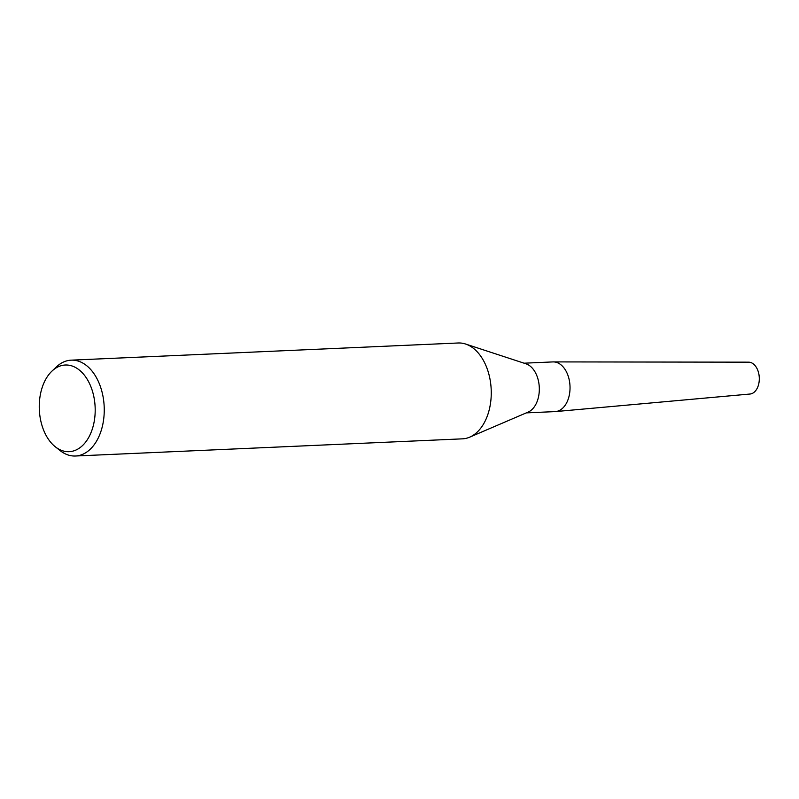 <?xml version="1.0" encoding="UTF-8"?>
<svg xmlns="http://www.w3.org/2000/svg" width="799" height="799" viewBox="0 0 799 799"><rect width="100%" height="100%" fill="white"/><g stroke="black" fill="none" stroke-linecap="round" stroke-linejoin="round"><path stroke-width="1.2" d="M51.975 371.096L56.449 366.871A47.98 30.901 87.5 0 1 71.191 360.159L458.207 342.991A47.98 30.901 87.5 0 1 465.557 344.019L525.992 363.815A24.869 16.02 87.5 0 1 538.926 383.58A24.869 16.02 87.5 0 1 528.139 412.094L469.692 437.163A47.98 30.901 87.5 0 1 462.451 438.841L75.446 456.009A47.98 30.901 87.5 0 1 60.175 450.636L55.341 446.821A43.366 27.935 87.5 0 1 39.95 416.279A43.366 27.935 87.5 0 1 51.975 371.096A43.366 27.935 87.5 0 1 94.502 400.429A43.366 27.935 87.5 0 1 84.774 443.175A43.366 27.935 87.5 0 1 55.341 446.821M524.104 363.195L552.898 361.917A24.869 16.02 87.5 0 1 569.637 382.212A24.869 16.02 87.5 0 1 555.105 411.605L526.311 412.883M465.557 344.019A47.98 30.901 87.5 0 1 490.496 382.152A47.98 30.901 87.5 0 1 469.692 437.163M71.191 360.159A47.98 30.901 87.5 0 1 103.49 399.32A47.98 30.901 87.5 0 1 75.446 456.009M553.367 361.907A24.869 16.02 87.5 0 1 569.637 382.212M553.567 361.907L748.613 362.167A15.96 10.277 87.5 0 1 759.05 375.19A15.96 10.277 87.5 0 1 750.021 394.027L555.774 411.555"/></g></svg>
